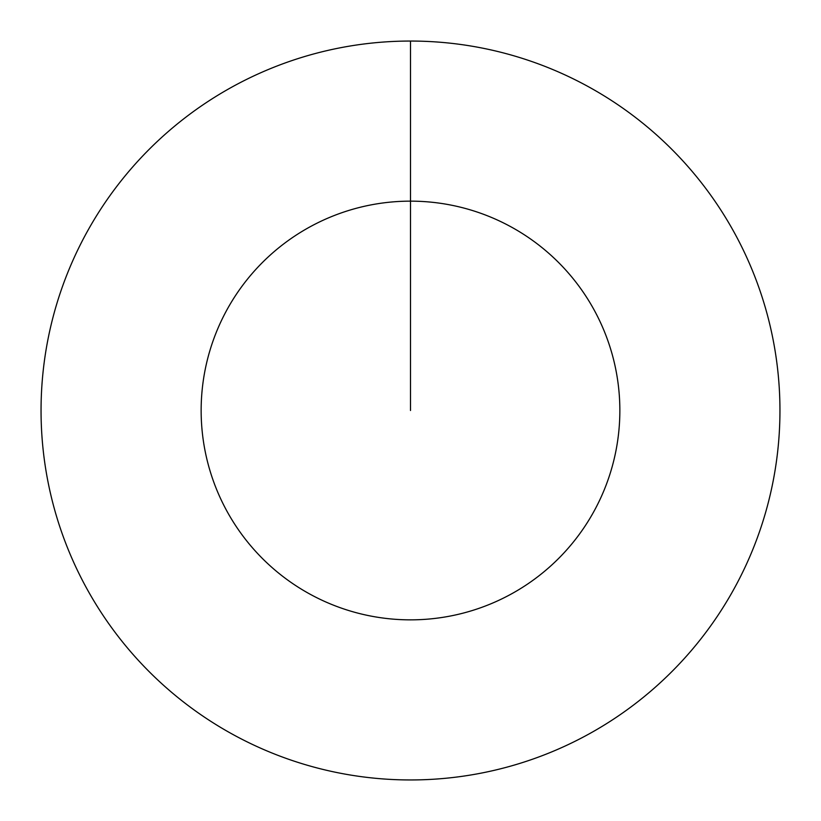 <?xml version="1.0" encoding="UTF-8"?>
<svg xmlns="http://www.w3.org/2000/svg" width="821" height="821" viewBox="0 0 821 821"><rect width="100%" height="100%" fill="white"/><g stroke="black" fill="none" stroke-linecap="round" stroke-linejoin="round"><path stroke-width="1.23" d="M410.5 410.5L410.5 201.145A209.355 209.355 0 0 1 619.855 410.5A209.355 209.355 0 0 1 410.5 619.855A209.355 209.355 0 0 1 201.145 410.5A209.355 209.355 0 0 1 410.5 201.145L410.5 41.05A369.45 369.45 0 0 1 779.95 410.5A369.45 369.45 0 0 1 410.5 779.95A369.45 369.45 0 0 1 41.05 410.5A369.45 369.45 0 0 1 410.5 41.05"/></g></svg>
